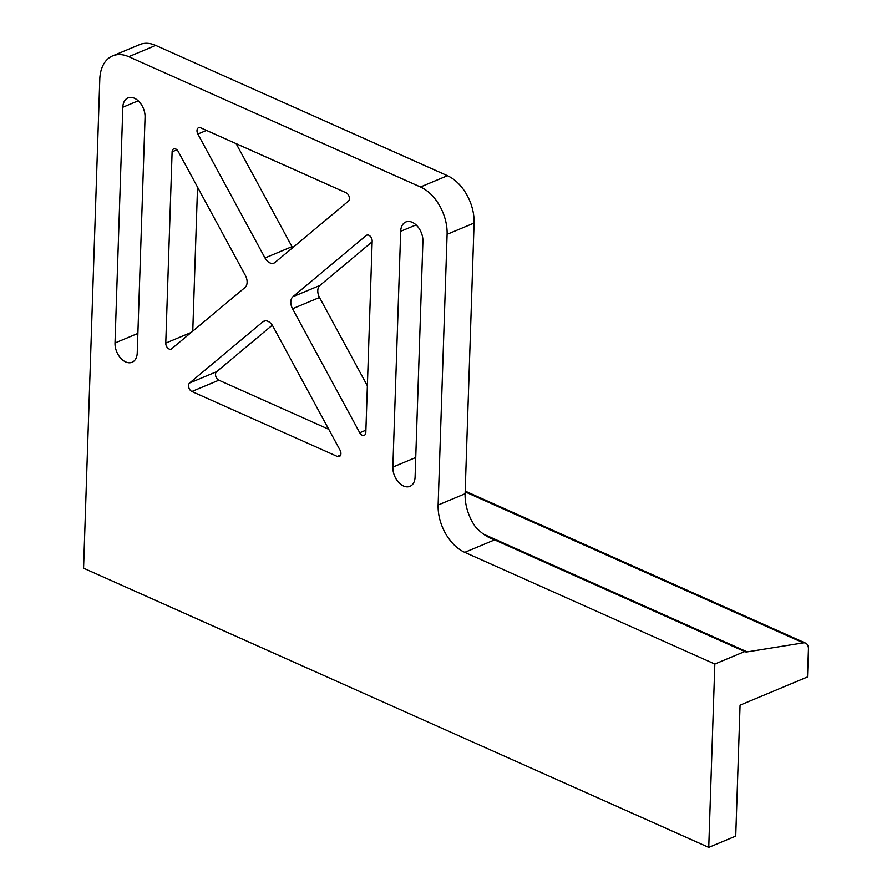 <?xml version="1.0" encoding="UTF-8"?>
<svg xmlns="http://www.w3.org/2000/svg" width="892" height="892" viewBox="0 0 892 892"><rect width="100%" height="100%" fill="white"/><g stroke="black" fill="none" stroke-linecap="round" stroke-linejoin="round"><path stroke-width="1.34" d="M465.167 491.871L803.291 642.876A9.689 5.999 -65.9 0 1 805.632 643.143A9.689 5.999 -65.9 0 1 808.431 649.175L807.505 676.939L740.059 705.148L735.722 836.116L708.739 847.4L714.827 664.038L744.686 651.55A9.689 5.999 114.1 0 0 744.831 651.617A9.689 5.999 114.1 0 0 747.173 651.885L483.297 534.04M803.291 642.876L747.173 651.885M708.739 847.4L83.569 568.193L99.793 79.221A38.746 25.422 67.3 0 1 112.637 55.884A38.746 25.422 67.3 0 1 128.738 56.698L420.478 186.997A38.746 25.422 67.3 0 1 447.104 234.328L474.087 223.045L465.111 493.733A38.746 25.422 67.3 0 0 475.113 526.38C480.81 532.903 487.311 537.397 494.614 539.861L744.686 651.55M447.104 234.328L438.128 505.017A38.746 25.422 -112.7 0 0 464.754 552.349L714.827 664.038M244.988 287.525A9.689 6.356 -112.7 0 0 245.389 275.472L178.199 151.462A4.839 3.178 -112.7 0 0 173.717 148.886A4.839 3.178 -112.7 0 0 172.111 151.807L165.767 343.085A4.839 3.178 -112.7 0 0 167.495 347.791A4.839 3.178 -112.7 0 0 171.108 349.107A4.839 3.178 -112.7 0 0 171.654 348.772L244.988 287.525M272.93 326.294A9.689 6.356 -112.7 0 0 263.965 321.131A9.689 6.356 -112.7 0 0 262.872 321.8L189.606 382.991A4.839 3.178 -112.7 0 0 188.77 387.418A4.839 3.178 -112.7 0 0 191.869 391.488L337.31 456.448A4.839 3.178 -112.7 0 0 339.317 456.548A4.839 3.178 -112.7 0 0 340.064 450.181L272.93 326.294M272.272 325.201L216.578 371.708L189.606 382.991M292.531 308.755L319.503 297.482A9.689 6.356 67.3 0 1 319.905 285.429L292.933 296.702A9.689 6.356 -112.7 0 0 292.531 308.755L359.732 432.765A4.839 3.178 -112.7 0 0 364.215 435.352A4.839 3.178 -112.7 0 0 365.82 432.43L372.165 241.152A4.839 3.178 -112.7 0 0 370.425 236.447A4.839 3.178 -112.7 0 0 366.824 235.131A4.839 3.178 -112.7 0 0 366.277 235.466L292.933 296.702M319.503 297.482L367.359 385.79M292.632 247.753A9.689 6.356 67.3 0 1 291.974 246.66L264.991 257.944A9.689 6.356 -112.7 0 0 273.955 263.095A9.689 6.356 -112.7 0 0 275.048 262.426L348.326 201.246A4.839 3.178 -112.7 0 0 349.162 196.82A4.839 3.178 -112.7 0 0 346.051 192.739L200.622 127.79A4.839 3.178 -112.7 0 0 198.604 127.69A4.839 3.178 -112.7 0 0 197.857 134.045L264.991 257.944M191.869 391.488L218.852 380.204A4.839 3.178 67.3 0 1 215.741 376.134A4.839 3.178 67.3 0 1 216.578 371.708M218.852 380.204L328.735 429.286M372.142 241.81L319.905 285.429M236.157 143.668L291.974 246.66M197.533 187.164L192.761 331.144M128.738 56.698L155.71 45.414A38.746 25.422 -112.7 0 0 139.609 44.6L112.637 55.884M155.71 45.414L447.461 175.713L420.478 186.997M474.087 223.045A38.746 25.422 -112.7 0 0 447.461 175.713M415.092 477.008L422.908 241.241A15.498 10.169 -112.7 0 0 417.344 226.189A15.498 10.169 -112.7 0 0 405.815 221.985A15.498 10.169 -112.7 0 0 400.686 231.318L392.859 467.073A15.498 10.169 -112.7 0 0 398.423 482.126A15.498 10.169 -112.7 0 0 409.952 486.341A15.498 10.169 -112.7 0 0 415.092 477.008M145.061 117.153A15.498 10.169 -112.7 0 0 139.498 102.101A15.498 10.169 -112.7 0 0 127.969 97.897A15.498 10.169 -112.7 0 0 122.828 107.23L115.012 342.985A15.498 10.169 -112.7 0 0 120.576 358.038A15.498 10.169 -112.7 0 0 132.105 362.252A15.498 10.169 -112.7 0 0 137.234 352.909L145.061 117.153M464.754 552.349L494.614 539.861M465.111 493.733L438.128 505.017M262.872 321.8L265.203 320.83M365.887 430.189L359.732 432.765M191.2 332.448L165.767 343.085M340.666 455.043L337.31 456.448M366.277 235.466L367.437 234.975M197.857 134.045L206.52 130.422M172.111 151.807L176.917 149.789M115.012 342.985L137.881 333.418M122.828 107.23L138.215 100.796M392.859 467.073L415.739 457.507M400.686 231.318L416.073 224.884M465.189 491.102L805.632 643.143"/></g></svg>
